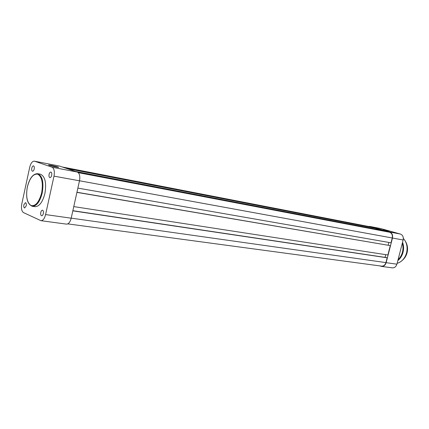 <?xml version="1.0" encoding="UTF-8"?>
<svg xmlns="http://www.w3.org/2000/svg" width="429" height="429" viewBox="0 0 429 429"><rect width="100%" height="100%" fill="white"/><g stroke="black" fill="none" stroke-linecap="round" stroke-linejoin="round"><path stroke-width="0.64" d="M62.221 166.972L369.98 226.748L62.328 167.01M372.565 227.692L64.672 167.798M372.565 227.472L369.98 226.748M384.357 231.011L375.064 228.174L66.94 168.559M384.363 230.781L75.44 171.412M77.869 188.106L391.007 242.809L392.251 237.977C392.739 235.092 391.865 233.188 389.634 232.261L77.676 172.185M388.862 242.433L388.159 245.173M73.772 206.601L387.88 254.992L390.288 245.619L76.947 192.256M390.288 245.619L76.92 192.374M385.027 257.373L385.725 254.66M67.787 223.884L381.553 266.13C383.665 266.216 385.124 265.042 385.923 262.607L387.156 257.797L386.508 257.593L72.86 210.693M387.156 257.797L72.828 210.848M51.298 165.379C56.483 166.473 58.912 167.144 58.585 167.385L56.043 166.994C51.115 165.964 48.622 165.288 48.574 164.977L51.298 165.379M57.17 167.197L50.043 165.599M23.868 204.783C23.579 206.585 23.836 207.657 24.635 208.001L26.228 205.845C26.512 204.043 26.255 202.971 25.461 202.627L23.868 204.783M40.782 212.409C40.482 214.291 40.771 215.417 41.64 215.771C42.385 215.755 42.943 215.02 43.324 213.556C43.619 211.674 43.334 210.553 42.471 210.194C41.72 210.21 41.157 210.945 40.782 212.409M49.078 174.367C48.788 176.174 49.056 177.263 49.887 177.622C50.676 177.627 51.271 176.85 51.684 175.305C51.973 173.493 51.705 172.41 50.879 172.045C50.086 172.045 49.485 172.817 49.078 174.367M31.794 168.12C31.51 169.857 31.751 170.898 32.518 171.241C33.253 171.235 33.816 170.49 34.202 168.994C34.486 167.256 34.245 166.216 33.483 165.873C32.743 165.873 32.18 166.624 31.794 168.12M37.645 173.686L40.315 174.174C45.093 176.265 46.627 182.684 44.922 193.425C42.627 202.188 39.302 206.601 34.947 206.676L32.272 206.279C36.61 206.204 39.929 201.775 42.224 192.986C43.94 182.212 42.412 175.777 37.645 173.686C33.006 173.724 29.569 178.158 27.333 186.99C25.568 197.699 27.215 204.129 32.272 206.279M71.198 218.195L79.488 180.802L53.995 176.142L45.587 214.58L71.198 218.195C70.158 222.115 68.592 224.088 66.495 224.126L40.943 220.694C42.991 220.645 44.541 218.608 45.587 214.58M34.583 161.207L59.481 166.055L34.583 161.207L52.043 167.208L77.413 172.077L59.481 166.055M77.413 172.077C79.569 173.284 80.261 176.19 79.488 180.802M34.363 161.148C32.32 161.148 30.759 163.218 29.692 167.358L21.809 203.855C21.053 208.317 21.606 211.229 23.472 212.591L40.943 220.694M53.995 176.142C54.789 171.402 54.14 168.425 52.043 167.208M383.478 229.703L389.355 231.269L383.478 229.703M369.798 226.432L380.807 228.582L400.386 234.046C402.734 235.012 403.657 236.996 403.147 239.993L396.9 264.194C396.064 266.725 394.535 267.943 392.31 267.852L381.52 266.404C383.751 266.489 385.296 265.251 386.138 262.671L392.465 238.041C392.985 234.99 392.063 232.974 389.704 231.998L370.045 226.491L368.484 226.448M381.52 266.404L379.772 265.894M389.634 232.261L78.335 172.673M392.251 237.977L79.494 180.77M385.923 262.607L71.214 218.141M41.651 192.846C43.249 183.033 41.962 176.812 37.795 174.19C33.264 173.616 29.783 177.89 27.354 187.023C25.767 196.477 26.984 202.649 30.995 205.534C35.516 206.467 39.066 202.241 41.651 192.846M389.704 231.998L400.386 234.046M380.807 228.582L370.045 226.491M386.138 262.671L396.9 264.194M403.147 239.993L392.465 238.041M402.863 259.824C404.863 257.985 406.247 255.641 407.008 252.799C407.941 248.906 407.534 245.324 405.791 242.053M406.579 252.874C407.84 247.142 406.762 242.326 403.335 238.427C406.794 242.31 407.893 247.136 406.622 252.879C404.992 258.381 401.823 261.872 397.12 263.358C401.796 261.862 404.949 258.371 406.579 252.874M398.074 259.652C400.177 257.673 401.635 255.175 402.445 252.155C403.201 249.12 403.153 246.166 402.3 243.291M402.568 242.251C403.737 245.452 403.893 248.804 403.029 252.3C402.091 255.77 400.354 258.548 397.822 260.623M405.668 241.779C407.55 245.104 408.011 248.777 407.057 252.804C406.258 255.77 404.788 258.183 402.654 260.038"/></g></svg>
